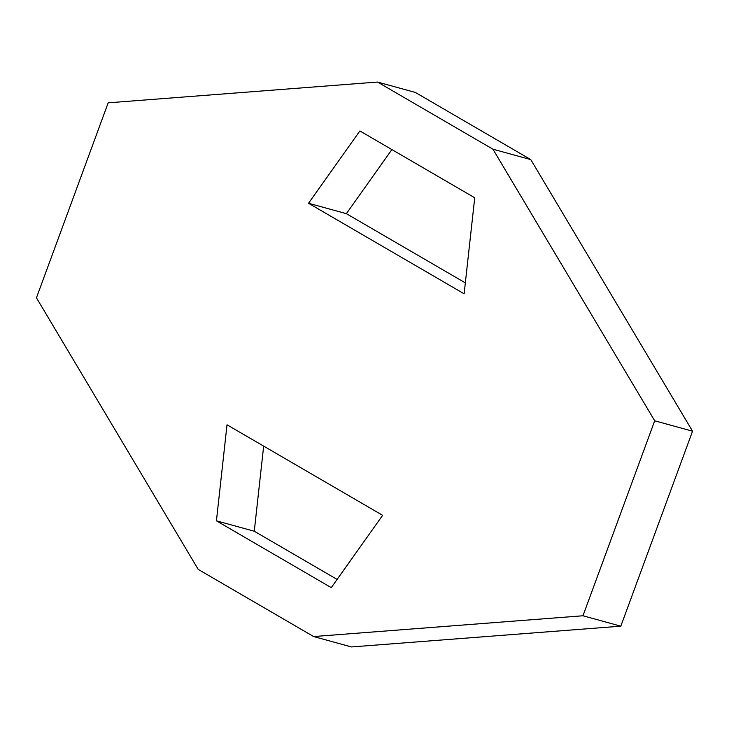 <?xml version="1.0" encoding="UTF-8"?>
<svg xmlns="http://www.w3.org/2000/svg" width="729" height="729" viewBox="0 0 729 729"><rect width="100%" height="100%" fill="white"/><g stroke="black" fill="none" stroke-linecap="round" stroke-linejoin="round"><path stroke-width="1.09" d="M351.478 646.951L313.634 636.554L582.972 615.768L620.816 626.175L351.478 646.951M377.522 82.049L415.366 92.446L530.785 159.605L692.55 431.194L654.706 420.797L492.941 149.199L377.522 82.049L108.184 102.825L36.45 297.806L198.215 569.395L313.634 636.554M692.55 431.194L620.816 626.175M337.117 579.427L254.275 531.231L263.661 446.112M391.883 149.573L346.366 213.67L308.531 203.273L464.136 293.805L474.725 197.769L359.88 130.947L308.531 203.273M465.339 282.888L346.366 213.67M654.706 420.797L582.972 615.768M382.634 515.33L331.276 587.647L216.431 520.834L227.02 424.797L382.634 515.33M530.785 159.605L492.941 149.199M254.275 531.231L216.431 520.834"/></g></svg>
